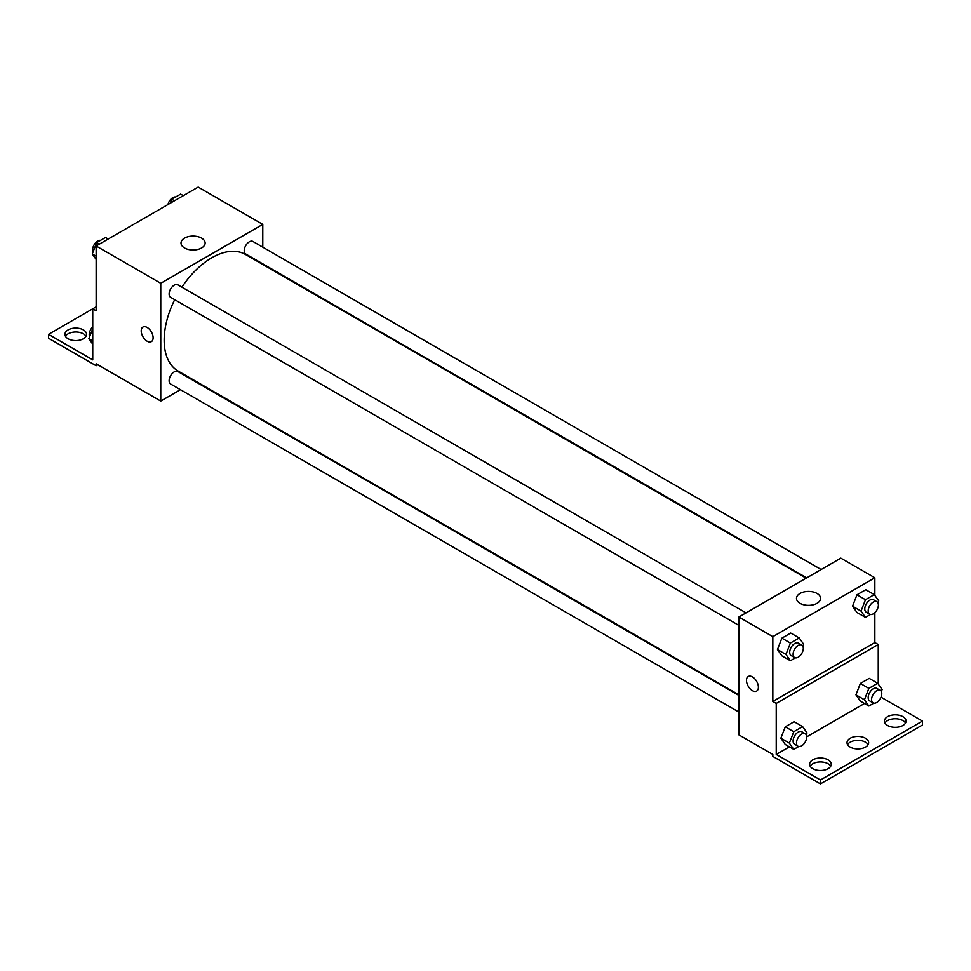 <?xml version="1.0" encoding="UTF-8"?>
<svg xmlns="http://www.w3.org/2000/svg" width="971" height="971" viewBox="0 0 971 971"><rect width="100%" height="100%" fill="white"/><g stroke="black" fill="none" stroke-linecap="round" stroke-linejoin="round"><path stroke-width="1.46" d="M96.153 306.848L92.755 308.814L92.755 359.853L48.55 334.34L92.755 308.814L96.153 310.781L96.153 245.991L198.169 187.087L262.777 224.398L262.777 247.168M142.955 327.045A8.411 4.855 -120 0 0 141.669 333.793A8.411 4.855 -120 0 0 147.167 341.209A8.411 4.855 60 0 1 141.669 333.793A8.411 4.855 60 0 1 142.955 327.045A8.411 4.855 60 0 1 151.367 331.9A8.411 4.855 60 0 1 151.367 341.622A8.411 4.855 60 0 1 147.167 341.209A8.411 4.855 -120 0 0 151.367 341.622M48.55 334.34L48.55 338.26L96.153 365.751L96.153 363.785L160.761 401.084L160.761 283.289L96.153 245.991M746.044 612.871L177.839 284.819A7.21 4.163 120 0 0 172.28 286.748A7.21 4.163 120 0 0 169.124 294.007A7.21 4.163 120 0 0 170.617 297.308L738.834 625.36M738.834 695.406L177.839 371.517A7.21 4.163 120 0 0 172.28 373.447A7.21 4.163 120 0 0 169.124 380.705A7.21 4.163 120 0 0 170.617 384.006L738.834 712.059M180.485 389.699L160.761 401.084M262.777 263.821L262.777 264.452M160.761 283.289L262.777 224.398M821.126 569.516L252.921 241.476A7.21 4.163 120 0 0 247.362 243.405A7.21 4.163 120 0 0 244.207 250.664A7.21 4.163 120 0 0 245.699 253.965L806.695 577.854M806.148 578.17L245.432 254.438A67.327 38.864 120 0 0 181.905 287.173M174.695 299.663A67.327 38.864 120 0 0 164.16 340.226A67.327 38.864 120 0 0 178.106 371.043L738.834 694.775M201.592 238.126A12.065 6.967 180 0 1 205.124 243.041A12.065 6.967 180 0 1 193.071 250.008A12.065 6.967 180 0 1 181.007 243.041A12.065 6.967 180 0 1 188.447 236.608A12.065 6.967 180 0 1 201.592 238.126M96.153 365.751L97.853 364.768M65.482 336.294A10.815 6.251 180 0 1 83.409 333.842A10.815 6.251 180 0 1 86.031 336.294M83.409 329.922A10.815 6.251 180 0 1 86.577 334.34A10.815 6.251 180 0 1 75.75 340.578A10.815 6.251 180 0 1 64.936 334.34A10.815 6.251 180 0 1 71.611 328.562A10.815 6.251 180 0 1 83.409 329.922M874.847 612.665L874.847 642.559L772.831 701.45L776.23 703.417L776.23 754.455L820.434 779.98L820.434 783.913L772.831 756.421L772.831 754.455L738.834 734.829L738.834 617.034L840.837 558.143L874.847 577.769L874.847 595.393M752.428 690.66A8.411 4.855 60 0 1 746.93 683.244A8.411 4.855 60 0 1 748.228 676.496A8.411 4.855 60 0 1 756.64 681.351A8.411 4.855 60 0 1 756.64 691.073A8.411 4.855 60 0 1 752.428 690.66M772.831 701.45L772.831 636.66L738.834 617.034M852.55 606.195L856.956 612.483L852.55 606.195L856.956 594.81L852.55 606.195L861.046 611.099L865.464 599.714L874.301 594.616L878.719 600.903L877.942 602.882M865.792 589.713L856.956 594.81L865.792 589.713L874.301 594.616M777.468 649.538L781.886 655.826L777.468 649.538L781.886 638.153L777.468 649.538L785.964 654.454L790.382 643.069L799.218 637.959L803.636 644.246L802.859 646.237M790.722 633.056L781.886 638.153L790.722 633.056L799.218 637.959M772.831 636.66L874.847 577.769M817.06 593.463A12.065 6.967 180 0 1 820.592 598.379A12.065 6.967 180 0 1 808.54 605.346A12.065 6.967 180 0 1 796.475 598.379A12.065 6.967 180 0 1 803.927 591.946A12.065 6.967 180 0 1 817.06 593.463M874.847 642.559L878.245 644.513L878.245 684.057M881.037 697.178L922.45 721.089L922.45 725.009L820.434 783.913M748.228 676.496A8.411 4.855 -120 0 0 746.93 683.232A8.411 4.855 -120 0 0 752.428 690.648A8.411 4.855 -120 0 0 756.64 691.073M922.45 721.089L820.434 779.98M847.574 744.648A10.815 6.251 180 0 1 865.489 742.184A10.815 6.251 180 0 1 868.11 744.648M884.969 723.043A10.815 6.251 180 0 1 895.25 718.758A10.815 6.251 180 0 1 905.518 723.043M810.166 766.24A10.815 6.251 180 0 1 820.434 761.956A10.815 6.251 180 0 1 830.715 766.24M878.245 644.513L776.23 703.417M780.866 738.203L785.284 744.478L780.866 738.203L785.284 726.818L780.866 738.203L789.362 743.106L793.78 731.721L802.616 726.624L807.035 732.911L806.258 734.889M794.12 721.72L785.284 726.818L794.12 721.72L802.616 726.624M855.949 694.848L860.367 701.135L855.949 694.848L860.367 683.463L855.949 694.848L864.445 699.763L868.863 688.378L877.699 683.281L882.117 689.556L881.34 691.546M869.191 678.365L860.367 683.463L869.191 678.365L877.699 683.281M864.481 703.514L806.695 736.868M789.399 746.857L776.23 754.455M865.489 738.263A10.815 6.251 180 0 1 868.657 742.681A10.815 6.251 180 0 1 857.842 748.932A10.815 6.251 180 0 1 847.028 742.681A10.815 6.251 180 0 1 853.703 736.904A10.815 6.251 180 0 1 865.489 738.263M887.591 725.507A10.815 6.251 180 0 1 884.423 721.089A10.815 6.251 180 0 1 895.25 714.838A10.815 6.251 180 0 1 906.064 721.089A10.815 6.251 180 0 1 899.389 726.854A10.815 6.251 180 0 1 887.591 725.507M812.788 768.692A10.815 6.251 180 0 1 809.62 764.274A10.815 6.251 180 0 1 820.434 758.023A10.815 6.251 180 0 1 831.261 764.274A10.815 6.251 180 0 1 824.573 770.052A10.815 6.251 180 0 1 812.788 768.692M795.383 657.853L790.382 660.729L785.964 654.454M801.803 645.06L798.405 643.105A7.21 4.163 120 0 0 792.846 645.035A7.21 4.163 120 0 0 789.702 652.294A7.21 4.163 120 0 0 791.195 655.595L794.594 657.561A7.21 4.163 120 0 0 801.803 653.398A7.21 4.163 120 0 0 801.803 645.06A7.21 4.163 120 0 0 796.244 647.002A7.21 4.163 120 0 0 793.101 654.26A7.21 4.163 120 0 0 794.594 657.561M790.382 660.729L781.886 655.826M790.382 643.069L781.886 638.153M870.465 614.497L865.464 617.386L861.046 611.099M876.886 601.717L873.487 599.75A7.21 4.163 120 0 0 867.928 601.68A7.21 4.163 120 0 0 864.785 608.951A7.21 4.163 120 0 0 866.278 612.252L869.676 614.206A7.21 4.163 120 0 0 876.886 610.043A7.21 4.163 120 0 0 876.886 601.717A7.21 4.163 120 0 0 871.327 603.646A7.21 4.163 120 0 0 868.183 610.905A7.21 4.163 120 0 0 869.676 614.206M865.464 617.386L856.956 612.483M865.464 599.714L856.956 594.81M798.781 746.505L793.78 749.394L789.362 743.106M805.202 733.724L801.803 731.758A7.21 4.163 120 0 0 796.244 733.688A7.21 4.163 120 0 0 793.101 740.946A7.21 4.163 120 0 0 794.594 744.259L797.992 746.213A7.21 4.163 120 0 0 805.202 742.05A7.21 4.163 120 0 0 805.202 733.724A7.21 4.163 120 0 0 799.643 735.654A7.21 4.163 120 0 0 796.499 742.912A7.21 4.163 120 0 0 797.992 746.213M793.78 749.394L785.284 744.478M793.78 731.721L785.284 726.818M873.864 703.162L868.863 706.038L864.445 699.763M880.284 690.381L876.886 688.415A7.21 4.163 120 0 0 871.327 690.345A7.21 4.163 120 0 0 868.183 697.603A7.21 4.163 120 0 0 869.676 700.904L873.075 702.87A7.21 4.163 120 0 0 880.284 698.707A7.21 4.163 120 0 0 880.284 690.381A7.21 4.163 120 0 0 874.725 692.311A7.21 4.163 120 0 0 871.582 699.569A7.21 4.163 120 0 0 873.075 702.87M868.863 706.038L860.367 701.135M868.863 688.378L860.367 683.463M96.153 259.463L92.281 253.953L96.699 242.568L105.536 237.47L108.218 239.024M96.153 256.186L92.281 253.953M99.394 244.122L96.699 242.568M100.535 240.359A7.21 4.163 120 0 0 95.304 243.09A7.21 4.163 120 0 0 92.621 249.838A7.21 4.163 120 0 0 93.058 251.975M170.228 203.218L171.782 199.225L180.618 194.127L183.301 195.669M174.464 200.779L171.782 199.225M175.617 197.004A7.21 4.163 120 0 0 167.947 204.541M92.755 344.195L88.883 338.685L92.755 328.72M92.755 340.918L88.883 338.685M92.755 326.924A7.21 4.163 120 0 0 89.223 334.57A7.21 4.163 120 0 0 89.66 336.706"/></g></svg>
